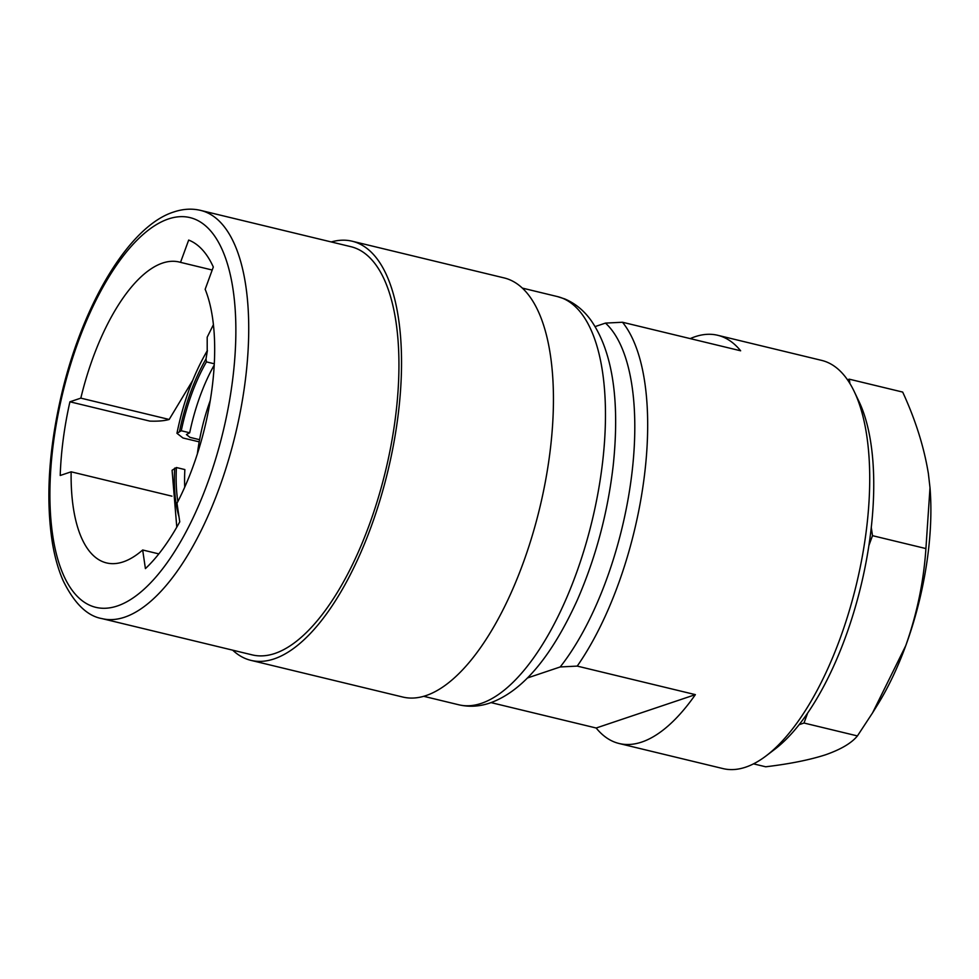<?xml version="1.0" encoding="UTF-8"?>
<svg xmlns="http://www.w3.org/2000/svg" width="979" height="979" viewBox="0 0 979 979"><rect width="100%" height="100%" fill="white"/><g stroke="black" fill="none" stroke-linecap="round" stroke-linejoin="round"><path stroke-width="1.47" d="M274.854 653.47A209.983 86.397 103.6 0 1 252.239 654.89L102.024 618.618A209.983 86.397 103.6 0 0 124.639 617.186A209.983 86.397 103.6 0 0 240.858 408.855A209.983 86.397 103.6 0 0 200.622 210.399L350.825 246.671A209.983 86.397 103.6 0 1 391.074 445.127A209.983 86.397 103.6 0 1 274.854 653.47M331.269 241.948A215.6 88.71 103.6 0 1 352.146 241.213A215.6 88.71 103.6 0 1 393.46 444.98A215.6 88.71 103.6 0 1 274.132 658.891A215.6 88.71 103.6 0 1 250.918 660.36A215.6 88.71 103.6 0 1 232.672 650.166M352.146 241.213L504.05 277.901A215.6 88.71 103.6 0 1 545.364 481.668A215.6 88.71 103.6 0 1 426.036 695.579A215.6 88.71 103.6 0 1 402.81 697.048L250.918 660.36M690.219 338.612A209.983 86.397 103.6 0 1 695.09 336.715A209.983 86.397 103.6 0 1 717.705 335.283A209.983 86.397 103.6 0 1 740.638 350.788L622.497 322.25A209.983 86.397 103.6 0 1 577.231 666.099L695.371 694.637A209.983 86.397 103.6 0 1 641.722 742.07A209.983 86.397 103.6 0 1 619.107 743.502A209.983 86.397 103.6 0 1 596.174 728.009L491.054 702.616M717.705 335.283L821.626 360.382A209.983 86.397 103.6 0 1 854.226 391.527A209.983 86.397 103.6 0 1 856.307 584.781A209.983 86.397 103.6 0 1 766.251 755.776A209.983 86.397 103.6 0 1 745.643 767.169A209.983 86.397 103.6 0 1 723.04 768.601L619.107 743.502M197.366 453.877A104.533 43.015 103.6 0 1 210.252 400.497M212.21 270.02L180.528 262.36A154.78 63.684 103.6 0 0 179.218 262.017A154.78 63.684 103.6 0 0 162.551 263.07A154.78 63.684 103.6 0 0 80.829 398.135L69.925 401.794L149.824 421.105C157.998 421.386 164.448 420.848 169.171 419.465L192.643 380.525M180.528 262.36L188.678 240.075A178.594 73.486 103.6 0 1 213.312 266.998L205.162 289.294A154.78 63.684 103.6 0 1 176.991 503.23L179.757 521.844A178.594 73.486 103.6 0 1 145.418 568.603L142.665 549.99A154.78 63.684 103.6 0 1 123.219 561.873A154.78 63.684 103.6 0 1 106.552 562.925A154.78 63.684 103.6 0 1 71.137 471.817L171.949 496.169M207.205 350.837L207.193 337.192L213.41 324.685M169.171 419.465L80.829 398.135M199.19 441.847L182.963 437.992L176.966 433.305L181.262 430.748A110.248 45.364 103.6 0 1 206.434 361.887L206.006 358.95L207.401 350.519M181.262 430.748L189.693 432.791A110.248 45.364 103.6 0 1 214.205 365.094M214.279 363.784L206.434 361.887M189.693 432.791L186.426 434.566L189.975 437.368L199.581 439.693M158.831 553.894L142.665 549.99M177.86 501.554A110.248 45.364 103.6 0 1 176.416 467.534L172.096 470.25M184.725 487.175A110.248 45.364 103.6 0 1 184.86 469.565L176.416 467.534M854.226 391.527L858.95 401.402A200.45 82.481 103.6 0 1 860.945 585.895A200.45 82.481 103.6 0 1 774.964 749.143L766.251 755.776M622.497 322.25L605.475 323.094A200.45 82.481 103.6 0 1 631.235 478.743A200.45 82.481 103.6 0 1 560.208 666.956L577.231 666.099M527.412 677.982L560.208 666.956M605.475 323.094L595.11 326.582M69.925 401.794A178.594 73.486 103.6 0 0 60.221 475.488L71.137 471.817M695.371 694.637L596.174 728.009M849.919 383.523L849.27 379.179L902.687 392.077C915.475 419.807 924.054 447.024 928.398 473.726L930.001 487.726L925.914 548.57C923.735 581.342 917.017 613.698 905.759 645.663L872.57 712.859L857.42 735.927C851.546 743.098 840.961 749.376 825.64 754.76C809.755 759.9 789.772 763.914 765.688 766.79L753.524 763.853M868.875 545.584L872.497 535.672L871.273 527.4M872.497 535.672L925.914 548.57M849.27 379.179L847.484 379.779M799.145 724.668L804.004 723.028L857.42 735.927M804.004 723.028L807.626 713.116M872.57 712.859L877.918 704.219A178.117 73.29 -76.4 0 0 905.759 645.663A178.117 73.29 -76.4 0 0 930.05 488.35L930.001 487.726M117.407 605.952A200.45 82.481 103.6 0 1 53.478 442.545A200.45 82.481 103.6 0 1 168.364 218.978A200.45 82.481 103.6 0 1 232.292 382.397A200.45 82.481 103.6 0 1 117.407 605.952M481.387 703.35A209.983 86.397 103.6 0 1 458.772 704.782C469.039 707.168 479.404 706.581 489.879 703.02C522.101 691.651 551.25 657.325 577.316 600.041C595.77 557.712 607.726 512.898 613.197 465.588C619.389 406.615 614.482 354.41 591.23 320.684C583.998 310.539 575.114 303.27 564.577 298.864L557.369 296.564A209.983 86.397 103.6 0 1 597.606 495.019A209.983 86.397 103.6 0 1 481.387 703.35M179.536 431.335A114.066 46.931 103.6 0 1 206.006 358.95M179.022 516.851A114.066 46.931 103.6 0 1 174.69 468.109M200.622 210.399C191.97 208.343 183.024 208.882 173.76 211.99C129.889 225.696 83.766 302.34 62.301 391.245C48.717 448.113 45.45 498.837 52.487 543.406C54.885 557.528 58.434 569.937 63.121 580.633C74.257 603.394 87.229 616.06 102.024 618.618M423.699 696.302L458.772 704.782M207.389 350.506C193.414 374.492 183.269 402.088 176.954 433.305M176.783 527.155L172.084 470.25M522.284 288.083L557.369 296.564"/></g></svg>
